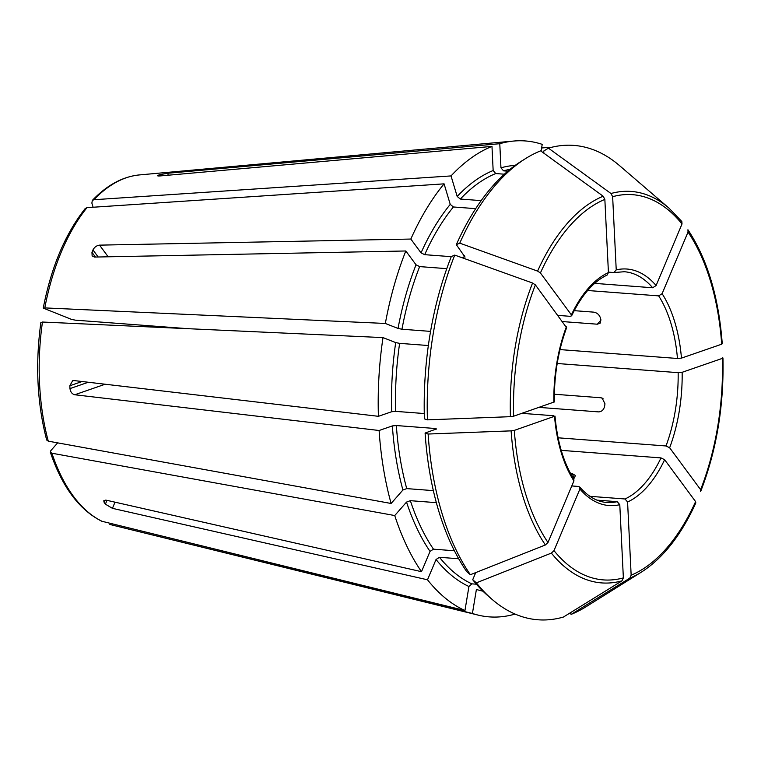 <?xml version="1.0" encoding="UTF-8"?>
<svg xmlns="http://www.w3.org/2000/svg" width="761" height="761" viewBox="0 0 761 761"><rect width="100%" height="100%" fill="white"/><g stroke="black" fill="none" stroke-linecap="round" stroke-linejoin="round"><path stroke-width="1.14" d="M41.541 322.674L42.464 322.036L383.002 337.599L395.701 342.583L399.63 343.354L428.348 345.532M46.735 440.048L48.285 441.161L391.116 503.478A238.65 128.229 -85.7 0 1 379.111 430.498L74.759 394.759C72.076 394.065 70.488 392.01 69.974 388.595L88.305 382.25M424.267 413.537L395.663 411.378L391.677 411.73L378.417 416.315L74.064 380.576L72.599 380.766L69.841 385.751A181.936 97.75 94.3 0 0 69.974 388.595M378.417 416.315A238.65 128.229 -85.7 0 1 383.002 337.599M695.373 503.259L695.592 501.613L664.619 459.711L660.986 457.903L561.209 450.35M629.785 578.141A196.29 105.465 -85.7 0 0 641.39 572.12L586.103 606.707A237.87 127.81 -85.7 0 1 571.216 614.346L629.785 578.141L631.154 575.183L627.578 502.003L625.009 498.978L589.937 496.324M569.637 613.195L571.216 614.346M187.977 328.685L75.453 320.172L71.524 319.401L43.291 308.11M43.881 308.538L44.804 307.901L385.342 323.463A238.65 128.229 -85.7 0 1 405.813 250.978L94.535 257.066L92.138 255.953L91.957 252.31L95.458 257.056M451.263 256.676L424.686 254.669L421.042 252.861L410.835 239.049L99.548 245.137C96.704 245.499 94.507 247.087 92.956 249.922A181.936 97.75 94.3 0 0 91.957 252.31M410.835 239.049A238.65 128.229 -85.7 0 1 444.082 183.848L450.246 204.376L453.404 206.973L475.692 208.657M85.289 208.504L86.992 207.648L444.082 183.848M514.845 613.975L514.855 614.127A238.65 128.229 -85.7 0 1 477.937 615.059A238.65 128.229 -85.7 0 1 472.419 613.471L476.405 589.433A214.06 115.016 -85.7 0 0 482.95 591.183M492.357 599.611A237.87 127.81 -85.7 0 1 476.376 582.84L551.383 553.095L553.989 550.622L579.911 489.028A118.602 63.724 94.3 0 0 619.787 504.695L623.364 577.884L621.994 580.843L563.425 617.038A237.87 127.81 -85.7 0 1 492.357 599.611L488.429 596.234A234.569 126.031 -85.7 0 1 472.714 579.739L475.72 572.605M458.674 558.745L439.478 557.299L436.043 559.497L427.501 579.796L112.428 508.338L105.389 504.163L106.997 500.348M476.405 584.201L471.839 583.849A211.168 113.456 -85.7 0 1 439.478 557.299M472.714 579.739L476.376 582.84M619.787 504.695L617.209 501.67L597.024 500.148M579.911 489.028L579.701 487.059L578.484 486.45L571.787 485.946M93.108 207.239L91.862 203.082L92.328 200.457L93.926 199.724L451.026 175.924A238.65 128.229 -85.7 0 1 491.977 146.407L160.162 175.934C157.498 176.086 156.928 175.82 158.45 175.154L158.488 175.981M157.594 175.715L158.45 175.154A181.936 97.75 94.3 0 1 160.01 174.611L167.962 173.232L499.777 143.705A238.65 128.229 -85.7 0 1 513.799 141.042A238.65 128.229 -85.7 0 1 542.212 144.362L541.081 151.182M507.815 171.177L503.525 170.845L500.957 167.829L499.777 143.705M454.403 550.764L433.485 549.176L430.041 551.383L421.499 571.682A238.65 128.229 -85.7 0 1 394.74 515.549L406.536 502.079L410.36 500.681L436.338 502.65M425.095 433.047L428.129 434.036A237.87 127.81 -85.7 0 0 470.374 574.717L466.712 571.625A234.569 126.031 -85.7 0 1 425.095 433.047L436.576 428.9M436.158 429.223L435.282 428.5L396.357 425.551L392.372 425.913L379.111 430.498M433.351 490.626L406.735 488.61A211.168 113.456 -85.7 0 1 396.357 425.551M470.374 574.717L545.38 544.971L547.987 542.507L573.908 480.914L573.823 479.107M428.129 434.036L511.116 430.859L514.322 430.384L554.969 416.134M573.908 480.914A118.602 63.724 94.3 0 1 554.55 416.457L553.685 415.734L521.922 413.337M541.613 147.986L549.68 147.301A238.65 128.229 -85.7 0 1 550.355 147.615M454.745 255.097A237.87 127.81 -85.7 0 0 427.435 419.853L424.41 418.873A234.569 126.031 -85.7 0 1 451.302 256.59L454.745 255.097L532.567 283.025L535.392 284.899L566.574 327.706M430.564 331.387L401.97 329.228A211.168 113.456 -85.7 0 1 419.663 266.597L416.029 264.79L405.813 250.978M446.783 268.652L419.663 266.597M385.342 323.463L398.041 328.448L401.97 329.228M427.435 419.853L510.422 416.676L513.627 416.21L554.274 401.96M456.324 244.652L459.768 243.159A237.87 127.81 -85.7 0 1 525.737 158.478L521.342 161.227A234.569 126.031 -85.7 0 0 456.324 244.652L465.028 257.104M464.838 256.172L463.601 257.608L461.261 257.437M481.171 200.628L460.338 199.049A211.168 113.456 -85.7 0 1 495.734 173.546L493.157 170.521L491.977 146.407M504.372 174.202L495.734 173.546M451.026 175.924L457.19 196.452L460.338 199.049M459.768 243.159L537.589 271.097L540.415 272.971L571.387 314.873L571.578 315.815L570.16 316.319L557.927 315.387M525.737 158.478A237.87 127.81 -85.7 0 1 540.624 150.849L603.178 196.214L604.852 199.401L608.429 272.581L607.107 275.044M548.415 148.148L610.978 193.513A196.29 105.465 -85.7 0 1 668.938 208.086L619.483 165.575A237.87 127.81 -85.7 0 0 548.415 148.148L543.763 151.03L543.868 153.199M549.68 147.301L549.594 147.815M610.978 193.513L612.643 196.699L616.229 269.889L613.927 272.543L608.41 272.124M668.938 208.086L681.837 221.518L682.018 223.962L656.106 285.556L652.662 287.763L594.664 283.368M614.536 272.486L613.927 272.543M109.803 524.367A176.362 94.754 -85.7 0 0 112.894 525.223L472.419 613.471M722.256 343.782C718.726 296.999 707.283 258.997 687.934 229.765L688.02 232.076L662.108 293.67L658.665 295.877L587.644 290.502M721.856 343.496L721.685 344.2L681.456 358.117L677.461 358.479L560.001 349.594M50.34 452.215C62.088 486.859 79.22 509.86 101.746 521.228L464.952 610.531L468.938 586.493L471.839 583.849M464.952 610.531A238.65 128.229 -85.7 0 1 427.501 579.796M391.116 503.478L402.911 490.017L406.735 488.61M722.95 357.984C724.015 405.527 716.672 449.808 700.919 490.826L700.396 491.321L700.615 489.675L669.642 447.772L666.008 445.965L558.098 437.803M700.615 489.675A193.161 103.781 -85.7 0 0 722.379 358.374L722.55 357.68L722.379 358.374L682.151 372.3L678.156 372.662L557.204 363.501M57.646 442.864L50.835 450.636L50.378 452.177L51.91 453.223L394.74 515.549M421.499 571.682L106.426 500.224L103.753 500.786L104.19 502.545A181.936 97.75 94.3 0 0 105.389 504.163M573.937 478.393L572.557 473.799L575.287 475.425L574.707 477.518A115.71 62.174 -85.7 0 1 573.632 478.736M572.557 473.799L570.645 473.656M603.026 398.574L600.943 397.765L602.122 398.051L604.985 403.825A115.71 62.174 -85.7 0 1 604.519 406.65C603.578 409.989 601.599 411.73 598.603 411.891L539.102 407.392M600.943 397.765L554.341 394.236M574.184 310.659L593.723 312.143C596.757 312.666 598.897 314.36 600.144 317.213A115.71 62.174 -85.7 0 1 600.867 319.63L600.239 323.102L597.347 324.205L562.503 321.57M48.285 441.161A176.362 94.754 -85.7 0 1 42.464 322.036M395.663 411.378A211.168 113.456 -85.7 0 1 399.63 343.354M391.677 411.73A214.06 115.016 -85.7 0 1 395.701 342.583M695.592 501.613A193.161 103.781 -85.7 0 1 631.154 575.183M627.578 502.003A118.602 63.724 94.3 0 0 664.619 459.711M625.009 498.978A115.71 62.174 94.3 0 0 660.986 457.903M44.804 307.901A176.362 94.754 -85.7 0 1 86.992 207.648M424.686 254.669A211.168 113.456 -85.7 0 1 453.404 206.973M421.042 252.861A214.06 115.016 -85.7 0 1 450.246 204.376M623.364 577.884A193.161 103.781 -85.7 0 1 553.989 550.622M621.994 580.843A196.29 105.465 -85.7 0 1 551.383 553.095M579.72 487.021C588.101 496.619 597.147 501.775 606.84 502.488A115.71 62.174 94.3 0 0 617.209 501.67M93.926 199.724A176.362 94.754 -85.7 0 1 139.396 174.925L513.799 141.042M503.525 170.845A211.168 113.456 -85.7 0 1 510.013 169.351M500.957 167.829A214.06 115.016 -85.7 0 1 515.168 165.394M430.041 551.383A214.06 115.016 -85.7 0 1 406.536 502.079M433.485 549.176A211.168 113.456 -85.7 0 1 410.36 500.681M435.349 429.499A211.168 113.456 -85.7 0 1 435.282 428.5M547.987 542.507A193.161 103.781 -85.7 0 1 514.322 430.384M545.38 544.971A196.29 105.465 -85.7 0 1 511.116 430.859M398.041 328.448A214.06 115.016 -85.7 0 1 416.029 264.79M513.627 416.21A193.161 103.781 -85.7 0 1 535.392 284.899M566.365 326.802A118.602 63.724 94.3 0 0 553.856 402.284M510.422 416.676A196.29 105.465 -85.7 0 1 532.567 283.025M463.601 257.608A211.168 113.456 -85.7 0 1 464.476 255.686M457.19 196.452A214.06 115.016 -85.7 0 1 493.157 170.521M540.415 272.971A193.161 103.781 -85.7 0 1 604.852 199.401M608.429 272.581A118.602 63.724 94.3 0 0 571.387 314.873M537.589 271.097A196.29 105.465 -85.7 0 1 603.178 196.214M612.643 196.699A193.161 103.781 -85.7 0 1 682.018 223.962M656.106 285.556A118.602 63.724 94.3 0 0 616.229 269.889M652.662 287.763A115.71 62.174 94.3 0 0 624.305 271.734L614.527 272.505M688.02 232.076A193.161 103.781 -85.7 0 1 721.685 344.2M681.456 358.117A118.602 63.724 94.3 0 0 662.108 293.67M677.461 358.479A115.71 62.174 94.3 0 0 658.665 295.877M468.938 586.493A214.06 115.016 -85.7 0 1 436.043 559.497M402.911 490.017A214.06 115.016 -85.7 0 1 392.372 425.913M669.642 447.772A118.602 63.724 94.3 0 0 682.151 372.3M102.335 521.437A176.362 94.754 -85.7 0 1 51.91 453.223M666.008 445.965A115.71 62.174 94.3 0 0 678.156 372.662M160.01 174.611L160.076 175.943M167.962 173.232L168.057 175.23M92.956 249.922L98.188 256.999M99.548 245.137L108.176 256.799M69.841 385.751L82.074 381.518M74.759 394.759L105.17 384.229M600.971 320.067L597.347 324.205M104.19 502.545L105.227 500.082M112.428 508.338L115.016 502.174M40.904 322.264C35.177 364.11 37.108 403.368 46.687 440.039M641.39 572.12C662.983 558.279 681.152 535.183 695.877 502.812M43.253 308.072C51.253 267.054 65.246 233.855 85.242 208.495M92.319 200.409C106.987 185.113 122.673 176.619 139.396 174.925M573.87 479.107C563.616 462.878 557.328 441.875 555.007 416.105M554.322 401.989C554.065 375.477 558.165 350.716 566.622 327.696M571.606 315.863C581.67 295.068 593.523 281.465 607.145 275.054M112.894 525.223L477.937 615.059"/></g></svg>
